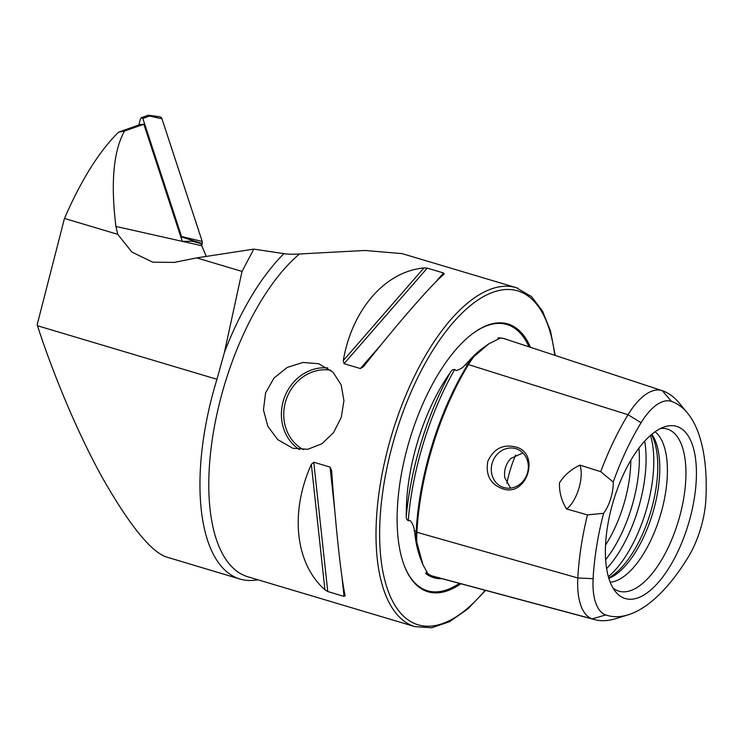 <?xml version="1.0" encoding="UTF-8"?>
<svg xmlns="http://www.w3.org/2000/svg" width="743" height="743" viewBox="0 0 743 743"><rect width="100%" height="100%" fill="white"/><g stroke="black" fill="none" stroke-linecap="round" stroke-linejoin="round"><path stroke-width="1.11" d="M505.082 338.957A72.545 31.68 106.6 0 0 504.868 338.882A72.545 31.68 106.6 0 0 500.16 338.186L488.913 343.777L473.867 356.612A72.545 31.68 106.6 0 0 468.48 364.609A175.459 76.631 106.6 0 0 416.897 532.285A72.545 31.68 106.6 0 0 416.795 542.121L422.934 564.708L427.773 573.503A72.545 31.68 106.6 0 0 432.175 575.964A175.459 76.631 106.6 0 0 434.488 576.67L594.363 619.56A170.834 74.606 106.6 0 0 615.492 618.724L628.132 614.823A163.172 71.263 106.6 0 0 688.129 557.259A60.267 26.321 -73.4 0 0 705.85 499.667A163.172 71.263 106.6 0 0 687.442 412.987A163.172 71.263 106.6 0 0 671.496 401.424A60.267 26.321 106.6 0 0 641.088 422.739A163.172 71.263 106.6 0 0 613.226 482.049A26.534 11.591 106.6 0 1 603.604 513.329A163.172 71.263 106.6 0 0 593.109 578.676A60.267 26.321 106.6 0 0 605.805 614.953A163.172 71.263 106.6 0 0 628.132 614.823M488.913 343.777L483.925 347.297A126.412 55.205 106.6 0 0 467.05 362.993L475.761 354.606M467.05 362.993L465.443 364.609C463.019 367.599 459.908 369.587 456.091 370.581L454.762 369.447C452.84 369.382 451.391 370.358 450.416 372.364A175.747 76.752 106.6 0 0 406.319 515.707C405.975 517.964 406.616 519.608 408.241 520.657L409.997 520.434C412.579 523.332 414.027 526.759 414.353 530.688L417.204 544.925M318.728 363.726L332.994 372.141L341.158 384.874L343.944 400.681L341.26 417.399L333.588 432.528L321.988 443.729L307.806 449.292L292.723 448.252L277.659 439.568L267.833 426.268L263.459 409.932L265.567 392.936L273.972 378.048L287.207 367.432L302.986 362.445L318.728 363.726M502.732 488.801C527.028 497.596 540.802 452.979 515.605 446.961C502.918 443.933 493.64 448.753 487.77 461.431C485.476 475.214 490.464 484.334 502.732 488.801M503.828 487.547A20.34 18.296 -70.8 0 0 527.224 473.728A20.34 18.296 -70.8 0 0 516.487 448.893A20.34 18.296 -70.8 0 0 515.791 448.67A20.34 18.296 -70.8 0 0 492.395 462.49A20.34 18.296 -70.8 0 0 503.132 487.324A20.34 18.296 -70.8 0 0 503.828 487.547M406.319 515.707A124.62 54.425 -73.4 0 1 450.416 372.364M427.234 572.853L426.333 572.621M426.426 572.639C425.302 573.029 425.433 573.587 426.826 574.33A175.747 76.752 106.6 0 0 429.343 574.608M442.066 578.704A124.62 54.425 -73.4 0 1 432.816 577.404A124.62 54.425 -73.4 0 1 426.826 574.33M500.03 338.204A175.747 76.752 106.6 0 0 499.547 337.926A124.62 54.425 -73.4 0 1 506.094 339.217A124.62 54.425 -73.4 0 1 507.441 339.737M499.547 337.926C498.005 337.684 497.596 338.019 498.33 338.91M530.456 347.306A139.74 61.028 106.6 0 0 509.011 324.31A139.74 61.028 106.6 0 0 474.471 332.316A139.74 61.028 106.6 0 0 409.449 440.404A139.74 61.028 106.6 0 0 404.61 566.454A139.74 61.028 106.6 0 0 426.844 591.4A139.74 61.028 106.6 0 0 460.883 583.757M515.651 455.06A63.239 27.621 106.6 0 0 506.893 483.266M522.868 452.914L510.71 458.542C505.76 464.041 503.791 470.44 504.803 477.74L510.599 488.123M612.975 587.982A84.581 36.936 106.6 0 0 614.498 589.097A84.581 36.936 106.6 0 0 618.213 590.945A84.581 36.936 106.6 0 0 678.006 522.245A84.581 36.936 106.6 0 0 667.948 429.296A84.581 36.936 106.6 0 0 662.459 428.386A84.581 36.936 106.6 0 0 660.564 428.488M677.319 426.612A89.819 39.23 106.6 0 0 665.031 426.686A89.819 39.23 106.6 0 0 613.319 501.237A89.819 39.23 106.6 0 0 615.724 591.93A89.819 39.23 106.6 0 0 624.501 598.291A89.819 39.23 106.6 0 0 687.999 525.338A89.819 39.23 106.6 0 0 677.319 426.612M257.895 579.781A181.311 79.185 106.6 0 1 239.98 579.048A181.311 79.185 106.6 0 1 216.965 379.301L224.405 352.414L242.023 271.427L253.79 249.119L283.919 253.642C287.745 254.273 292.918 254.385 299.457 253.976L364.971 250.465L402.13 253.623L516.218 287.671A176.89 77.253 106.6 0 0 392.109 433.438A176.89 77.253 106.6 0 0 413.637 626.219A176.89 77.253 106.6 0 0 415.068 626.674L431.674 627.761L449.422 621.761L467.607 609.111L485.625 590.388M444.138 274L443.543 272.987L427.253 268.121L423.891 267.963C385.115 271.492 352.098 309.432 343.266 360.606L344.093 363.68L360.374 368.547L363.513 366.643C397.96 323.112 430.977 285.182 444.138 274L444.24 273.907M331.592 470.412L330.059 467.087L313.769 462.22L311.345 464.366C289.677 512.336 295.231 563.677 324.905 589.728L327.756 591.53L344.046 596.397L345.151 595.775C341.093 577.357 335.539 526.025 331.592 470.412L331.564 470.059M253.79 249.119L196.691 257.895L174.364 262.381L152.714 262.186L131.948 252.1L117.728 234.333L115.908 226.439C110.568 182.797 113.438 151.005 124.508 131.056L118.574 132.152C99.302 151.135 81.256 179.899 64.455 218.442L37.15 324.775L37.466 325.74C53.301 374.491 77.959 434.088 103.212 479.198C129.719 525.385 150.653 551.278 166.023 556.869L239.98 579.048M115.908 226.439L182.267 241.354L192.242 241.261L200.842 243.602L206.248 256.372M201.529 245.682L182.267 241.354L143.836 124.22L124.508 131.056M118.574 132.152L139.823 124.638L143.836 124.22M603.604 513.329L587.453 514.871L566.538 508.964C561.522 500.838 559.163 492.126 559.479 482.82C564.522 474.981 571.367 469.084 580.023 465.137L600.734 471.675L613.226 482.049M687.442 412.987L679.009 402.79A170.834 74.606 106.6 0 0 662.31 390.697A67.929 29.664 106.6 0 0 662.106 390.632A67.929 29.664 106.6 0 0 628.039 414.715A170.834 74.606 106.6 0 0 600.734 471.675M587.453 514.871A170.834 74.606 106.6 0 0 577.813 577.97A67.929 29.664 106.6 0 0 592.115 618.863A170.834 74.606 106.6 0 0 594.363 619.56M610.189 582.206A79.603 34.763 106.6 0 0 660.388 515.28A79.603 34.763 106.6 0 0 655.075 431.794M608.851 578.388A79.603 34.763 106.6 0 0 652.763 513.004A79.603 34.763 106.6 0 0 651.862 434.256M608.712 577.915A81.646 35.655 106.6 0 0 650.562 512.354A81.646 35.655 106.6 0 0 651.481 434.571M605.554 545.028A79.603 34.763 106.6 0 0 630.816 460.344M566.538 508.964A26.534 11.591 106.6 0 0 580.023 465.137M117.728 234.333L64.455 218.442M242.023 271.427L196.691 257.895M142.823 118.443L141.384 117.682L148.145 115.295L149.612 116.047L142.823 118.443L181.561 236.534L202.217 241.447L202.272 243.537L181.58 237.054L181.264 238.28M202.272 243.537L201.632 246.007M148.646 115.249L159.531 116.716A3.539 3.186 109.2 0 1 161.974 118.824L202.217 241.447M138.913 124.963L140.52 118.685L141.384 117.682M181.58 237.054L181.561 236.534M416.934 531.579A1.765 0.771 3.1 0 0 416.238 531.217L414.353 530.688M468.081 365.277A1.765 0.827 31.4 0 1 467.319 365.194A173.732 75.879 106.6 0 0 416.201 531.208A70.826 30.927 106.6 0 0 416.089 540.254M414.761 532.945A126.412 55.205 106.6 0 0 420.724 559.098L422.943 564.708M528.97 346.814A138.922 60.675 106.6 0 0 508.063 324.886A138.922 60.675 106.6 0 0 474.099 332.576M404.443 566.027A138.922 60.675 106.6 0 0 426.38 590.406A138.922 60.675 106.6 0 0 459.397 583.357M554.733 355.293A174.233 76.092 106.6 0 0 519.153 291.349A174.233 76.092 106.6 0 0 395.991 432.863A174.233 76.092 106.6 0 0 416.702 624.361A174.233 76.092 106.6 0 0 485.133 590.258M415.068 626.674L247.846 576.782A176.89 77.253 -73.4 0 1 246.416 576.317A176.89 77.253 -73.4 0 1 213.185 433.606A176.89 77.253 -73.4 0 1 299.457 253.976M517.648 288.126A176.89 77.253 106.6 0 0 516.218 287.671L531.505 296.596L542.529 311.076L550.489 330.941L555.216 355.451M224.405 352.414A183.447 80.114 -73.4 0 1 283.919 253.642M641.088 422.739L628.039 414.715L468.48 364.609M593.109 578.676L577.813 577.97L416.897 532.285M608.359 576.679A88.445 38.627 106.6 0 0 650.506 435.407M606.632 568.655A88.445 38.627 106.6 0 0 644.673 441.175M605.638 559.683A85.854 37.494 106.6 0 0 638.924 448.14M454.762 369.447A173.973 75.981 106.6 0 0 408.241 520.657M472.214 357.81A70.826 30.927 106.6 0 0 467.282 365.184L465.443 364.609M605.805 614.953L592.115 618.863L432.175 575.964M671.496 401.424L662.31 390.697M344.046 596.397L341.808 575.686M334.87 511.583L330.059 467.087M327.756 591.53L313.769 462.22M324.905 589.728L311.345 464.366M360.374 368.547L381.633 344.12M435.24 282.526L443.543 272.987M344.093 363.68L427.253 268.121M343.266 360.606L423.891 267.963M299.475 449.561A44.218 39.778 109.2 0 1 284.086 398.489A44.218 39.778 109.2 0 1 327.793 367.924M303.469 449.682A42.453 38.181 109.2 0 1 286.315 399.288A42.453 38.181 109.2 0 1 330.969 370.283M216.965 379.301L37.466 325.74M149.612 116.047L161.974 118.824M662.106 390.632L504.868 338.882"/></g></svg>

